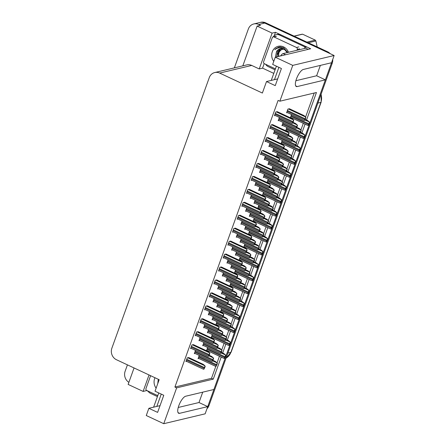 <?xml version="1.0" encoding="UTF-8"?>
<svg xmlns="http://www.w3.org/2000/svg" width="446" height="446" viewBox="0 0 446 446"><rect width="100%" height="100%" fill="white"/><g stroke="black" fill="none" stroke-linecap="round" stroke-linejoin="round"><path stroke-width="0.67" d="M234.362 67.87L248.35 29.007A8.797 7.983 76.6 0 1 253.802 23.956L259.784 22.529A8.797 7.983 76.6 0 1 264.712 23.064L334.138 55.516L331.54 62.735L303.358 69.453A9.383 3.189 115.1 0 0 296.451 78.925A9.383 3.189 115.1 0 0 296.306 86.513A9.383 3.189 115.1 0 0 297.198 86.569L325.379 79.851L213.896 389.497L185.72 396.215A9.383 3.189 115.1 0 0 178.807 405.687A9.383 3.189 115.1 0 0 178.662 413.275A9.383 3.189 115.1 0 0 179.554 413.33L207.736 406.613L205.138 413.832L163.749 423.7L176.649 387.869L213.255 379.139L221.188 357.095M148.262 391.465L146.556 390.373M273.788 73.389L262.566 68.143L264.194 63.611M274.251 35.674L275.466 32.307L310.678 48.77L275.271 57.211L272.673 64.43L281.415 68.517L275.249 85.632L266.513 81.546L262.371 93.047L219.666 73.083A8.797 7.983 -103.4 0 0 214.738 72.547A8.797 7.983 -103.4 0 0 209.285 77.604L111.862 348.209A8.797 7.983 -103.4 0 0 116.467 359.732L159.172 379.697L155.03 391.192L163.771 395.279L157.611 412.394L148.869 408.307L146.271 415.527L163.749 423.7M134.056 367.956L128.13 384.419L143.116 391.421L149.042 374.963M143.116 391.421L146.461 390.624M262.566 68.143L259.215 68.94L272.116 33.11L275.466 32.307M259.215 68.94L251.722 65.439A8.797 7.983 -103.4 0 0 246.794 64.904L214.738 72.547M272.116 33.11L257.13 26.102L242.819 65.852M253.802 23.956A8.797 7.983 76.6 0 1 258.73 24.485L260.481 25.305L257.13 26.102M128.877 382.339A8.797 7.983 76.6 0 1 125.125 371.278L127.433 364.861M306.536 120.035L316.454 92.489L279.854 101.214L292.754 65.384L275.271 57.211M292.754 65.384L334.138 55.516M222.665 352.998L225.849 344.156M227.326 340.053L230.51 331.211M231.987 327.113L235.17 318.271M236.642 314.168L239.825 305.332M241.303 301.228L244.486 292.386M245.963 288.283L249.147 279.447M250.624 275.344L253.807 266.502M255.285 262.399L258.463 253.562M259.94 249.459L263.123 240.617M264.601 236.514L267.784 227.677M269.261 223.574L272.445 214.732M273.922 210.629L277.1 201.793M278.577 197.69L281.76 188.848M283.238 184.75L286.421 175.908M287.899 171.805L291.082 162.963M292.559 158.865L295.743 150.023M297.22 145.92L300.398 137.084M301.875 132.98L305.058 124.139M202.729 392.162L198.994 402.526L207.736 406.613M295.888 80.709L316.638 75.764L320.367 65.4M316.638 75.764L325.379 79.851M160.042 405.643L148.869 408.307M277.68 78.881L266.513 81.546M279.854 101.214L278.103 100.4L174.904 387.05L176.649 387.869M174.904 387.05L211.504 378.325L215.825 366.322M217.057 362.905L219.443 356.282M221.718 349.959L224.098 343.336M226.378 337.02L228.759 330.397M231.034 324.075L233.42 317.452M235.694 311.135L238.08 304.512M240.355 298.19L242.735 291.572M245.016 285.25L247.396 278.627M249.671 272.305L252.057 265.688M254.332 259.366L256.718 252.743M258.992 246.421L261.378 239.803M263.653 233.481L266.033 226.858M268.314 220.536L270.694 213.918M272.969 207.596L275.355 200.973M277.629 194.657L280.016 188.034M282.29 181.712L284.671 175.088M286.951 168.772L289.331 162.149M291.606 155.827L293.992 149.204M296.267 142.887L298.653 136.264M300.927 129.942L303.313 123.325M305.588 117.003L314.218 93.019M211.504 378.325L213.255 379.139M272.735 124.663L271.123 124.897L269.774 128.638L270.577 128.448M268.074 137.608L266.463 137.836L265.114 141.583L265.916 141.388M263.419 150.547L261.802 150.781L260.458 154.522L261.256 154.333M258.758 163.492L257.147 163.721L255.798 167.467L256.595 167.272M254.097 176.432L252.486 176.666L251.137 180.407L251.934 180.217M249.437 189.377L247.825 189.606L246.476 193.347L247.279 193.157M244.782 202.317L243.165 202.545L241.816 206.292L242.618 206.102M240.121 215.262L238.504 215.49L237.16 219.231L237.958 219.042M235.46 228.201L233.849 228.43L232.5 232.176L233.297 231.987M230.799 241.147L229.188 241.375L227.839 245.116L228.642 244.926M226.139 254.086L224.528 254.315L223.178 258.061L223.981 257.872M221.484 267.031L219.867 267.26L218.523 271.001L219.32 270.811M216.823 279.971L215.212 280.2L213.863 283.946L214.66 283.751M212.162 292.911L210.551 293.145L209.202 296.885L209.999 296.696M207.501 305.856L205.89 306.084L204.541 309.831L205.344 309.635M202.846 318.795L201.23 319.029L199.88 322.77L200.683 322.581M198.186 331.74L196.569 331.969L195.225 335.715L196.023 335.52M193.525 344.68L191.914 344.909L190.565 348.655L191.362 348.465M188.864 357.625L187.253 357.854L185.904 361.594L186.707 361.405M277.395 111.723L275.784 111.952L274.435 115.698L275.232 115.503M279.363 117.437L278.181 120.721L278.979 120.526M274.703 130.377L273.521 133.661L274.323 133.471M270.042 143.322L268.86 146.6L269.663 146.411M265.387 156.262L264.205 159.545L265.002 159.356M260.726 169.207L259.544 172.485L260.341 172.295M251.405 195.086L250.223 198.37L251.026 198.18M246.744 208.031L245.562 211.315L246.365 211.125M242.089 220.971L240.907 224.254L241.704 224.065M237.428 233.916L236.246 237.2L237.043 237.004M232.767 246.855L231.585 250.139L232.388 249.95M228.107 259.801L226.925 263.084L227.728 262.889M223.452 272.74L222.27 276.024L223.067 275.834M218.791 285.685L217.609 288.963L218.406 288.774M214.13 298.625L212.948 301.909L213.745 301.719M209.469 311.57L208.288 314.848L209.09 314.659M204.809 324.51L203.627 327.793L204.43 327.604M200.154 337.449L198.972 340.733L199.769 340.543M195.493 350.394L194.311 353.678L195.108 353.488M256.065 182.146L254.883 185.43L255.681 185.241M283.11 122.455L281.928 125.739L282.725 125.549M278.449 135.4L277.267 138.684L278.07 138.494M273.788 148.34L272.606 151.623L273.409 151.434M269.133 161.285L267.951 164.568L268.748 164.373M264.472 174.224L263.291 177.508L264.088 177.318M259.812 187.169L258.63 190.453L259.433 190.258M255.151 200.109L253.969 203.393L254.772 203.203M250.496 213.054L249.314 216.338L250.111 216.143M245.835 225.994L244.653 229.277L245.451 229.088M241.175 238.939L239.993 242.217L240.79 242.027M236.514 251.879L235.332 255.162L236.135 254.973M231.853 264.824L230.671 268.102L231.474 267.912M227.198 277.763L226.016 281.047L226.813 280.857M222.537 290.703L221.355 293.986L222.153 293.797M217.877 303.648L216.695 306.932L217.497 306.742M213.216 316.588L212.034 319.871L212.837 319.682M208.561 329.533L207.379 332.816L208.176 332.621M203.9 342.472L202.718 345.756L203.515 345.566M199.239 355.417L198.057 358.701L198.855 358.506M289.549 108.824L287.932 109.053L286.588 112.799L287.386 112.609M248.467 234.284L249.197 234.111M249.582 231.017L248.416 234.256M253.127 221.339L253.858 221.166M254.242 218.077L253.072 221.316M257.788 208.399L258.518 208.226M258.897 205.132L257.732 208.371M262.449 195.454L263.179 195.281M263.558 192.193L262.393 195.432M271.765 169.575L272.495 169.396M272.88 166.308L271.709 169.547M267.104 182.514L267.834 182.342M268.219 179.247L267.054 182.486M285.741 130.745L286.471 130.572M286.856 127.478L285.691 130.723M281.086 143.69L281.816 143.512M282.195 140.423L281.03 143.662M276.425 156.63L277.156 156.457M277.535 153.363L276.369 156.607M243.806 247.223L244.536 247.051M244.921 243.956L243.756 247.201M239.151 260.169L239.881 259.996M240.26 256.902L239.095 260.141M234.49 273.108L235.22 272.935M235.6 269.841L234.434 273.086M229.829 286.053L230.56 285.875M230.944 282.786L229.774 286.025M225.169 298.993L225.899 298.82M226.284 295.726L225.119 298.971M220.514 311.938L221.244 311.76M221.623 308.671L220.458 311.91M215.853 324.878L216.583 324.705M216.962 321.611L215.797 324.85M211.192 337.823L211.922 337.644M212.307 334.556L211.136 337.795M206.531 350.762L207.262 350.589M207.646 347.495L206.481 350.734M290.402 117.805L291.132 117.627M291.517 114.538L290.346 117.777M178.244 407.471L198.994 402.526M331.495 62.747A8.797 7.983 76.6 0 1 331.25 63.538L208.026 405.81A8.797 7.983 76.6 0 1 207.702 406.59M327.604 51.786L265.671 22.835A8.797 7.983 76.6 0 0 260.743 22.3L259.784 22.529A8.797 7.983 76.6 0 1 264.712 23.064L326.645 52.015L327.604 51.786A8.797 7.983 76.6 0 1 330.191 53.671M332.716 59.463A8.797 7.983 76.6 0 1 332.209 63.31L208.984 405.581A8.797 7.983 76.6 0 1 206.977 408.726M305.276 119.444L307.634 120.548L309.295 121.914L309.301 122.867A1.466 0.496 115.1 0 0 308.844 123.776L308.554 124.579A1.466 0.496 115.1 0 0 308.387 125.415L307.924 125.421M309.295 121.914L309.624 122.789L308.387 125.415M309.624 122.789L309.301 122.867M289.326 108.724L303.888 115.525L305.543 116.897L305.555 117.844A1.466 0.496 115.1 0 0 305.097 118.753L304.808 119.556A1.466 0.496 115.1 0 0 304.64 120.392L304.178 120.398M305.543 116.897L305.878 117.766L304.64 120.392M305.878 117.766L305.555 117.844M293.122 122.343L295.481 123.447L297.142 124.813L297.153 125.766A1.466 0.496 115.1 0 0 296.69 126.675L296.4 127.478A1.466 0.496 115.1 0 0 296.233 128.314L295.77 128.32M297.142 124.813L297.471 125.688L296.233 128.314M297.471 125.688L297.153 125.766M277.178 111.623L291.734 118.424L293.396 119.79L293.407 120.743A1.466 0.496 115.1 0 0 292.944 121.652L292.654 122.455A1.466 0.496 115.1 0 0 292.487 123.291L292.024 123.297M293.396 119.79L293.724 120.665L292.487 123.291M293.724 120.665L293.407 120.743M276.392 66.17L271.279 80.358A5.865 1.996 115.1 0 0 271.263 80.414M283.11 53.581L285.607 54.747L308.286 49.339L305.789 48.174L283.11 53.581A5.865 1.996 115.1 0 0 280.573 55.951M278.884 67.335L274.452 79.65M275.07 69.832L268.152 66.599A5.865 5.324 76.6 0 1 265.643 64.302M280.707 34.76A5.865 5.324 -103.4 0 0 277.423 34.403L276.225 34.693A5.865 5.324 76.6 0 1 279.514 35.044L304.986 46.953L306.179 46.668L280.707 34.76L279.514 35.044M275.416 68.874L264.378 63.711A1.466 1.332 76.6 0 1 263.614 61.793L272.277 37.726A1.466 1.332 76.6 0 1 273.186 36.884A5.865 5.324 76.6 0 1 276.225 34.693M305.727 48.185A5.865 5.324 76.6 0 1 306.179 46.668M304.529 48.475A5.865 5.324 76.6 0 1 304.986 46.953M300.615 132.39L302.973 133.493L304.635 134.859L304.646 135.807A1.466 0.496 115.1 0 0 304.183 136.716L303.893 137.519A1.466 0.496 115.1 0 0 303.726 138.36L303.263 138.366M304.635 134.859L304.964 135.735L303.726 138.36M304.964 135.735L304.646 135.807M295.954 145.329L298.313 146.433L299.974 147.799L299.985 148.752A1.466 0.496 115.1 0 0 299.522 149.661L299.238 150.464A1.466 0.496 115.1 0 0 299.065 151.3L298.603 151.305M299.974 147.799L300.303 148.674L299.065 151.3M300.303 148.674L299.985 148.752M291.294 158.274L293.652 159.378L295.313 160.744L295.324 161.692A1.466 0.496 115.1 0 0 294.867 162.6L294.577 163.403A1.466 0.496 115.1 0 0 294.405 164.245L293.942 164.245M295.313 160.744L295.648 161.614L294.405 164.245M295.648 161.614L295.324 161.692M286.633 171.214L288.997 172.318L290.653 173.684L290.664 174.637A1.466 0.496 115.1 0 0 290.207 175.546L289.917 176.348A1.466 0.496 115.1 0 0 289.749 177.185L289.287 177.19M290.653 173.684L290.987 174.559L289.749 177.185M290.987 174.559L290.664 174.637M296.869 127.366L299.227 128.47L300.888 129.836L300.899 130.784A1.466 0.496 115.1 0 0 300.437 131.693L300.147 132.495A1.466 0.496 115.1 0 0 299.98 133.337L299.517 133.343M300.888 129.836L301.217 130.711L299.98 133.337M301.217 130.711L300.899 130.784M292.208 140.306L294.566 141.41L296.228 142.781L296.239 143.729A1.466 0.496 115.1 0 0 295.776 144.638L295.486 145.441A1.466 0.496 115.1 0 0 295.319 146.277L294.856 146.282M296.228 142.781L296.557 143.651L295.319 146.277M296.557 143.651L296.239 143.729M287.547 153.251L289.906 154.355L291.567 155.721L291.578 156.669A1.466 0.496 115.1 0 0 291.121 157.577L290.831 158.38A1.466 0.496 115.1 0 0 290.658 159.222L290.195 159.228M291.567 155.721L291.901 156.596L290.658 159.222M291.901 156.596L291.578 156.669M282.887 166.191L285.25 167.295L286.906 168.66L286.917 169.614A1.466 0.496 115.1 0 0 286.46 170.523L286.17 171.325A1.466 0.496 115.1 0 0 286.003 172.162L285.535 172.167M286.906 168.66L287.241 169.536L286.003 172.162M287.241 169.536L286.917 169.614M288.462 135.289L290.82 136.392L292.481 137.758L292.492 138.706A1.466 0.496 115.1 0 0 292.03 139.615L291.74 140.418A1.466 0.496 115.1 0 0 291.572 141.254L291.11 141.259M292.481 137.758L292.81 138.628L291.572 141.254M292.81 138.628L292.492 138.706M283.801 148.228L286.159 149.332L287.821 150.698L287.832 151.651A1.466 0.496 115.1 0 0 287.369 152.56L287.085 153.357A1.466 0.496 115.1 0 0 286.912 154.199L286.449 154.205M287.821 150.698L288.155 151.573L286.912 154.199M288.155 151.573L287.832 151.651M279.14 161.173L281.504 162.272L283.16 163.643L283.171 164.591A1.466 0.496 115.1 0 0 282.714 165.499L282.424 166.302A1.466 0.496 115.1 0 0 282.257 167.138L281.788 167.144M283.16 163.643L283.494 164.513L282.257 167.138M283.494 164.513L283.171 164.591M274.485 174.113L276.843 175.217L278.505 176.583L278.51 177.53A1.466 0.496 115.1 0 0 278.053 178.439L277.763 179.242A1.466 0.496 115.1 0 0 277.596 180.084L277.133 180.089M278.505 176.583L278.834 177.458L277.596 180.084M278.834 177.458L278.51 177.53M273.76 61.409A9.561 8.675 76.6 0 1 273.32 49.746A9.561 8.675 76.6 0 1 283.567 46.875A9.561 8.675 76.6 0 1 288.478 52.299M287.809 52.461L283.656 47.761L280.194 46.908L278.8 47.098L274.781 49.668C277.596 47.466 280.595 47.254 283.779 49.027L284.983 49.985A6.629 6.015 -103.4 0 0 283.801 49.266A6.629 6.015 -103.4 0 0 280.088 48.865A6.629 6.015 -103.4 0 0 276.531 51.513L275.444 57.172M287.179 52.611L284.983 49.985M280.935 48.731L279.419 49.623L276.988 55.728L277.178 56.759M280.746 48.748L277.445 51.619L276.799 56.848M278.577 52.076L278.315 56.486M280.177 48.843L277.903 49.985L276.531 51.513M275.578 36.316L273.186 36.884A1.466 1.332 76.6 0 1 274.006 36.973L296.484 47.477A1.466 1.332 76.6 0 1 297.248 49.4L296.93 50.287M278.878 47.081L275.89 48.575L274.781 49.668M278.945 56.335A5.586 5.068 76.6 0 1 279.023 52.572A5.586 5.068 76.6 0 1 283.756 49.244M280.685 48.753L278.722 52.388L282.151 48.859M306.932 42.119L315.289 40.129A15.833 14.372 76.6 0 1 315.885 40.96L308.309 42.766M294.065 36.109L301.641 34.303A15.833 14.372 76.6 0 1 302.578 34.186L294.221 36.176M315.289 40.129L302.578 34.186M317.178 46.908L315.885 40.96M156.117 388.171A9.561 8.675 76.6 0 1 154.979 377.74M158.297 379.29L157.745 383.649M157.773 395.635L146.74 390.473A1.466 1.332 76.6 0 1 145.97 388.555L150.603 375.694M158.748 392.932L153.641 407.12A5.865 1.996 115.1 0 0 153.619 407.176M161.246 394.102L156.814 406.412M157.427 396.594L150.508 393.361A5.865 5.324 76.6 0 1 148 391.064M272.517 124.562L287.073 131.369L288.735 132.735L288.746 133.683A1.466 0.496 115.1 0 0 288.283 134.592L287.993 135.394A1.466 0.496 115.1 0 0 287.826 136.236L287.363 136.242M288.735 132.735L289.064 133.61L287.826 136.236M289.064 133.61L288.746 133.683M267.856 137.507L282.413 144.309L284.074 145.675L284.085 146.628A1.466 0.496 115.1 0 0 283.623 147.537L283.338 148.34A1.466 0.496 115.1 0 0 283.165 149.176L282.703 149.181M284.074 145.675L284.403 146.55L283.165 149.176M284.403 146.55L284.085 146.628M263.196 150.447L277.758 157.254L279.413 158.62L279.425 159.568A1.466 0.496 115.1 0 0 278.967 160.476L278.678 161.279A1.466 0.496 115.1 0 0 278.51 162.121L278.042 162.121M279.413 158.62L279.748 159.495L278.51 162.121M279.748 159.495L279.425 159.568M258.535 163.387L273.097 170.194L274.758 171.559L274.764 172.513A1.466 0.496 115.1 0 0 274.307 173.422L274.017 174.224A1.466 0.496 115.1 0 0 273.85 175.061L273.387 175.066M274.758 171.559L275.087 172.435L273.85 175.061M275.087 172.435L274.764 172.513M253.88 176.332L268.436 183.139L270.098 184.505L270.109 185.452A1.466 0.496 115.1 0 0 269.646 186.361L269.356 187.164A1.466 0.496 115.1 0 0 269.189 188.006L268.726 188.006M270.098 184.505L270.427 185.374L269.189 188.006M270.427 185.374L270.109 185.452M249.219 189.271L263.776 196.078L265.437 197.444L265.448 198.398A1.466 0.496 115.1 0 0 264.985 199.306L264.701 200.103A1.466 0.496 115.1 0 0 264.528 200.945L264.065 200.951M265.437 197.444L265.766 198.319L264.528 200.945M265.766 198.319L265.448 198.398M244.559 202.216L259.115 209.018L260.776 210.389L260.787 211.337A1.466 0.496 115.1 0 0 260.33 212.246L260.04 213.049A1.466 0.496 115.1 0 0 259.867 213.885L259.405 213.89M260.776 210.389L261.111 211.259L259.867 213.885M261.111 211.259L260.787 211.337M239.898 215.156L254.46 221.963L256.115 223.329L256.127 224.282A1.466 0.496 115.1 0 0 255.669 225.185L255.38 225.988A1.466 0.496 115.1 0 0 255.212 226.83L254.75 226.836M256.115 223.329L256.45 224.204L255.212 226.83M256.45 224.204L256.127 224.282M235.243 228.101L249.799 234.903L251.46 236.274L251.472 237.222A1.466 0.496 115.1 0 0 251.009 238.131L250.719 238.933A1.466 0.496 115.1 0 0 250.552 239.77L250.089 239.775M251.46 236.274L251.789 237.144L250.552 239.77M251.789 237.144L251.472 237.222M230.582 241.041L245.138 247.848L246.8 249.214L246.811 250.161A1.466 0.496 115.1 0 0 246.348 251.07L246.058 251.873A1.466 0.496 115.1 0 0 245.891 252.715L245.428 252.72M246.8 249.214L247.129 250.089L245.891 252.715M247.129 250.089L246.811 250.161M225.921 253.986L240.478 260.787L242.139 262.159L242.15 263.107A1.466 0.496 115.1 0 0 241.687 264.015L241.403 264.818A1.466 0.496 115.1 0 0 241.23 265.654L240.768 265.66M242.139 262.159L242.468 263.029L241.23 265.654M242.468 263.029L242.15 263.107M221.261 266.925L235.822 273.733L237.478 275.098L237.489 276.046A1.466 0.496 115.1 0 0 237.032 276.955L236.742 277.758A1.466 0.496 115.1 0 0 236.575 278.599L236.107 278.605M237.478 275.098L237.813 275.974L236.575 278.599M237.813 275.974L237.489 276.046M216.6 279.871L231.162 286.672L232.823 288.038L232.829 288.991A1.466 0.496 115.1 0 0 232.372 289.9L232.082 290.703A1.466 0.496 115.1 0 0 231.914 291.539L231.452 291.545M232.823 288.038L233.152 288.913L231.914 291.539M233.152 288.913L232.829 288.991M211.945 292.81L226.501 299.617L228.162 300.983L228.174 301.931A1.466 0.496 115.1 0 0 227.711 302.84L227.421 303.642A1.466 0.496 115.1 0 0 227.254 304.484L226.791 304.49M228.162 300.983L228.491 301.858L227.254 304.484M228.491 301.858L228.174 301.931M207.284 305.75L221.84 312.557L223.502 313.923L223.513 314.876A1.466 0.496 115.1 0 0 223.05 315.785L222.766 316.588A1.466 0.496 115.1 0 0 222.593 317.424L222.13 317.429M223.502 313.923L223.831 314.798L222.593 317.424M223.831 314.798L223.513 314.876M202.623 318.695L217.18 325.502L218.841 326.868L218.852 327.816A1.466 0.496 115.1 0 0 218.395 328.724L218.105 329.527A1.466 0.496 115.1 0 0 217.932 330.369L217.47 330.369M218.841 326.868L219.176 327.738L217.932 330.369M219.176 327.738L218.852 327.816M197.963 331.634L212.525 338.442L214.18 339.807L214.191 340.761A1.466 0.496 115.1 0 0 213.734 341.669L213.444 342.472A1.466 0.496 115.1 0 0 213.277 343.308L212.814 343.314M214.18 339.807L214.515 340.683L213.277 343.308M214.515 340.683L214.191 340.761M193.308 344.58L207.864 351.387L209.525 352.753L209.536 353.7A1.466 0.496 115.1 0 0 209.074 354.609L208.784 355.412A1.466 0.496 115.1 0 0 208.617 356.248L208.154 356.254M209.525 352.753L209.854 353.622L208.617 356.248M209.854 353.622L209.536 353.7M188.647 357.519L203.203 364.326L204.865 365.692L204.876 366.645A1.466 0.496 115.1 0 0 204.413 367.554L204.123 368.351A1.466 0.496 115.1 0 0 203.956 369.193L203.493 369.199M204.865 365.692L205.193 366.567L203.956 369.193M205.193 366.567L204.876 366.645M281.978 184.159L284.336 185.263L285.998 186.629L286.009 187.576A1.466 0.496 115.1 0 0 285.546 188.485L285.256 189.288A1.466 0.496 115.1 0 0 285.089 190.124L284.626 190.13M285.998 186.629L286.326 187.498L285.089 190.124M286.326 187.498L286.009 187.576M277.317 197.099L279.675 198.202L281.337 199.568L281.348 200.522A1.466 0.496 115.1 0 0 280.885 201.43L280.595 202.228A1.466 0.496 115.1 0 0 280.428 203.069L279.965 203.075M281.337 199.568L281.666 200.444L280.428 203.069M281.666 200.444L281.348 200.522M272.657 210.044L275.015 211.142L276.676 212.513L276.687 213.461A1.466 0.496 115.1 0 0 276.225 214.37L275.94 215.173A1.466 0.496 115.1 0 0 275.767 216.009L275.305 216.015M276.676 212.513L277.011 213.383L275.767 216.009M277.011 213.383L276.687 213.461M267.996 222.983L270.36 224.087L272.015 225.453L272.027 226.401A1.466 0.496 115.1 0 0 271.569 227.309L271.279 228.112A1.466 0.496 115.1 0 0 271.112 228.954L270.644 228.96M272.015 225.453L272.35 226.328L271.112 228.954M272.35 226.328L272.027 226.401M263.341 235.923L265.699 237.027L267.36 238.398L267.366 239.346A1.466 0.496 115.1 0 0 266.909 240.255L266.619 241.057A1.466 0.496 115.1 0 0 266.452 241.894L265.989 241.899M267.36 238.398L267.689 239.268L266.452 241.894M267.689 239.268L267.366 239.346M258.68 248.868L261.038 249.972L262.7 251.338L262.711 252.285A1.466 0.496 115.1 0 0 262.248 253.194L261.958 253.997A1.466 0.496 115.1 0 0 261.791 254.839L261.328 254.844M262.7 251.338L263.029 252.213L261.791 254.839M263.029 252.213L262.711 252.285M254.019 261.808L256.378 262.911L258.039 264.277L258.05 265.231A1.466 0.496 115.1 0 0 257.587 266.139L257.303 266.942A1.466 0.496 115.1 0 0 257.13 267.778L256.667 267.784M258.039 264.277L258.368 265.153L257.13 267.778M258.368 265.153L258.05 265.231M249.359 274.753L251.717 275.857L253.378 277.222L253.389 278.17A1.466 0.496 115.1 0 0 252.932 279.079L252.642 279.882A1.466 0.496 115.1 0 0 252.469 280.724L252.007 280.729M253.378 277.222L253.713 278.098L252.469 280.724M253.713 278.098L253.389 278.17M244.698 287.692L247.062 288.796L248.717 290.162L248.729 291.115A1.466 0.496 115.1 0 0 248.271 292.024L247.982 292.827A1.466 0.496 115.1 0 0 247.814 293.663L247.352 293.669M248.717 290.162L249.052 291.037L247.814 293.663M249.052 291.037L248.729 291.115M278.232 179.136L280.59 180.24L282.251 181.606L282.257 182.553A1.466 0.496 115.1 0 0 281.8 183.462L281.51 184.265A1.466 0.496 115.1 0 0 281.342 185.107L280.88 185.112M282.251 181.606L282.58 182.481L281.342 185.107M282.58 182.481L282.257 182.553M273.571 192.075L275.929 193.179L277.59 194.545L277.602 195.499A1.466 0.496 115.1 0 0 277.139 196.407L276.849 197.21A1.466 0.496 115.1 0 0 276.682 198.046L276.219 198.052M277.59 194.545L277.919 195.42L276.682 198.046M277.919 195.42L277.602 195.499M268.91 205.021L271.268 206.124L272.93 207.49L272.941 208.438A1.466 0.496 115.1 0 0 272.478 209.347L272.194 210.15A1.466 0.496 115.1 0 0 272.021 210.991L271.558 210.991M272.93 207.49L273.259 208.36L272.021 210.991M273.259 208.36L272.941 208.438M264.249 217.96L266.613 219.064L268.269 220.43L268.28 221.383A1.466 0.496 115.1 0 0 267.823 222.292L267.533 223.095A1.466 0.496 115.1 0 0 267.36 223.931L266.898 223.937M268.269 220.43L268.603 221.305L267.36 223.931M268.603 221.305L268.28 221.383M259.589 230.905L261.953 232.009L263.614 233.375L263.619 234.323A1.466 0.496 115.1 0 0 263.162 235.232L262.872 236.034A1.466 0.496 115.1 0 0 262.705 236.876L262.242 236.876M263.614 233.375L263.943 234.245L262.705 236.876M263.943 234.245L263.619 234.323M254.934 243.845L257.292 244.949L258.953 246.315L258.964 247.268A1.466 0.496 115.1 0 0 258.502 248.177L258.212 248.974A1.466 0.496 115.1 0 0 258.044 249.816L257.582 249.821M258.953 246.315L259.282 247.19L258.044 249.816M259.282 247.19L258.964 247.268M250.273 256.79L252.631 257.888L254.292 259.26L254.304 260.208A1.466 0.496 115.1 0 0 253.841 261.116L253.557 261.919A1.466 0.496 115.1 0 0 253.384 262.755L252.921 262.761M254.292 259.26L254.621 260.13L253.384 262.755M254.621 260.13L254.304 260.208M245.612 269.73L247.97 270.834L249.632 272.199L249.643 273.153A1.466 0.496 115.1 0 0 249.186 274.056L248.896 274.859A1.466 0.496 115.1 0 0 248.723 275.7L248.26 275.706M249.632 272.199L249.966 273.075L248.723 275.7M249.966 273.075L249.643 273.153M240.951 282.675L243.315 283.773L244.971 285.145L244.982 286.092A1.466 0.496 115.1 0 0 244.525 287.001L244.235 287.804A1.466 0.496 115.1 0 0 244.068 288.64L243.6 288.646M244.971 285.145L245.306 286.014L244.068 288.64M245.306 286.014L244.982 286.092M236.296 295.614L238.655 296.718L240.316 298.084L240.322 299.032A1.466 0.496 115.1 0 0 239.864 299.941L239.574 300.743A1.466 0.496 115.1 0 0 239.407 301.585L238.945 301.591M240.316 298.084L240.645 298.959L239.407 301.585M240.645 298.959L240.322 299.032M269.824 187.052L272.183 188.156L273.844 189.528L273.855 190.475A1.466 0.496 115.1 0 0 273.392 191.384L273.103 192.187A1.466 0.496 115.1 0 0 272.935 193.023L272.473 193.029M273.844 189.528L274.173 190.397L272.935 193.023M274.173 190.397L273.855 190.475M265.164 199.998L267.522 201.101L269.183 202.467L269.194 203.415A1.466 0.496 115.1 0 0 268.732 204.324L268.447 205.127A1.466 0.496 115.1 0 0 268.275 205.968L267.812 205.974M269.183 202.467L269.512 203.343L268.275 205.968M269.512 203.343L269.194 203.415M260.503 212.937L262.867 214.041L264.523 215.412L264.534 216.36A1.466 0.496 115.1 0 0 264.077 217.269L263.787 218.072A1.466 0.496 115.1 0 0 263.614 218.908L263.151 218.914M264.523 215.412L264.857 216.282L263.614 218.908M264.857 216.282L264.534 216.36M255.842 225.882L258.206 226.986L259.862 228.352L259.873 229.3A1.466 0.496 115.1 0 0 259.416 230.208L259.126 231.011A1.466 0.496 115.1 0 0 258.959 231.853L258.496 231.859M259.862 228.352L260.196 229.227L258.959 231.853M260.196 229.227L259.873 229.3M251.187 238.822L253.545 239.926L255.207 241.292L255.218 242.245A1.466 0.496 115.1 0 0 254.755 243.154L254.465 243.956A1.466 0.496 115.1 0 0 254.298 244.793L253.835 244.798M255.207 241.292L255.536 242.167L254.298 244.793M255.536 242.167L255.218 242.245M246.526 251.767L248.885 252.871L250.546 254.237L250.557 255.184A1.466 0.496 115.1 0 0 250.095 256.093L249.805 256.896A1.466 0.496 115.1 0 0 249.637 257.738L249.175 257.743M250.546 254.237L250.875 255.112L249.637 257.738M250.875 255.112L250.557 255.184M241.866 264.707L244.224 265.81L245.885 267.176L245.897 268.13A1.466 0.496 115.1 0 0 245.434 269.038L245.149 269.841A1.466 0.496 115.1 0 0 244.977 270.677L244.514 270.683M245.885 267.176L246.22 268.052L244.977 270.677M246.22 268.052L245.897 268.13M237.205 277.652L239.569 278.756L241.225 280.121L241.236 281.069A1.466 0.496 115.1 0 0 240.779 281.978L240.489 282.781A1.466 0.496 115.1 0 0 240.322 283.623L239.853 283.623M241.225 280.121L241.559 280.991L240.322 283.623M241.559 280.991L241.236 281.069M232.55 290.591L234.908 291.695L236.57 293.061L236.575 294.014A1.466 0.496 115.1 0 0 236.118 294.923L235.828 295.72A1.466 0.496 115.1 0 0 235.661 296.562L235.198 296.568M236.57 293.061L236.898 293.936L235.661 296.562M236.898 293.936L236.575 294.014M227.889 303.536L230.248 304.635L231.909 306.006L231.92 306.954A1.466 0.496 115.1 0 0 231.457 307.863L231.167 308.665A1.466 0.496 115.1 0 0 231 309.502L230.537 309.507M231.909 306.006L232.238 306.876L231 309.502M232.238 306.876L231.92 306.954M240.043 300.637L242.401 301.741L244.062 303.107L244.073 304.055A1.466 0.496 115.1 0 0 243.611 304.964L243.321 305.766A1.466 0.496 115.1 0 0 243.154 306.608L242.691 306.614M244.062 303.107L244.391 303.982L243.154 306.608M244.391 303.982L244.073 304.055M235.382 313.577L237.74 314.681L239.402 316.047L239.413 317A1.466 0.496 115.1 0 0 238.95 317.909L238.66 318.712A1.466 0.496 115.1 0 0 238.493 319.548L238.03 319.553M239.402 316.047L239.731 316.922L238.493 319.548M239.731 316.922L239.413 317M230.721 326.522L233.08 327.626L234.741 328.992L234.752 329.94A1.466 0.496 115.1 0 0 234.289 330.848L234.005 331.651A1.466 0.496 115.1 0 0 233.832 332.493L233.37 332.493M234.741 328.992L235.075 329.862L233.832 332.493M235.075 329.862L234.752 329.94M226.061 339.462L228.424 340.566L230.08 341.931L230.091 342.885A1.466 0.496 115.1 0 0 229.634 343.794L229.344 344.591A1.466 0.496 115.1 0 0 229.177 345.433L228.709 345.438M230.08 341.931L230.415 342.807L229.177 345.433M230.415 342.807L230.091 342.885M221.406 352.407L223.764 353.505L225.425 354.877L225.431 355.824A1.466 0.496 115.1 0 0 224.974 356.733L224.684 357.536A1.466 0.496 115.1 0 0 224.516 358.372L224.054 358.378M225.425 354.877L225.754 355.746L224.516 358.372M225.754 355.746L225.431 355.824M231.636 308.554L233.994 309.658L235.655 311.029L235.666 311.977A1.466 0.496 115.1 0 0 235.204 312.886L234.914 313.689A1.466 0.496 115.1 0 0 234.747 314.525L234.284 314.53M235.655 311.029L235.984 311.899L234.747 314.525M235.984 311.899L235.666 311.977M226.975 321.499L229.333 322.603L230.995 323.969L231.006 324.917A1.466 0.496 115.1 0 0 230.543 325.825L230.259 326.628A1.466 0.496 115.1 0 0 230.086 327.47L229.623 327.476M230.995 323.969L231.323 324.844L230.086 327.47M231.323 324.844L231.006 324.917M222.314 334.439L224.678 335.543L226.334 336.908L226.345 337.862A1.466 0.496 115.1 0 0 225.888 338.77L225.598 339.573A1.466 0.496 115.1 0 0 225.425 340.41L224.962 340.415M226.334 336.908L226.668 337.784L225.425 340.41M226.668 337.784L226.345 337.862M217.654 347.384L220.017 348.488L221.679 349.854L221.684 350.801A1.466 0.496 115.1 0 0 221.227 351.71L220.937 352.513A1.466 0.496 115.1 0 0 220.77 353.355L220.307 353.36M221.679 349.854L222.008 350.729L220.77 353.355M222.008 350.729L221.684 350.801M212.998 360.323L215.357 361.427L217.018 362.793L217.029 363.746A1.466 0.496 115.1 0 0 216.566 364.655L216.277 365.458A1.466 0.496 115.1 0 0 216.109 366.294L215.647 366.3M217.018 362.793L217.347 363.668L216.109 366.294M217.347 363.668L217.029 363.746M223.229 316.476L225.587 317.58L227.248 318.946L227.259 319.899A1.466 0.496 115.1 0 0 226.797 320.808L226.512 321.605A1.466 0.496 115.1 0 0 226.339 322.447L225.877 322.452M227.248 318.946L227.577 319.821L226.339 322.447M227.577 319.821L227.259 319.899M218.568 329.421L220.932 330.519L222.587 331.891L222.599 332.839A1.466 0.496 115.1 0 0 222.141 333.747L221.852 334.55A1.466 0.496 115.1 0 0 221.679 335.386L221.216 335.392M222.587 331.891L222.922 332.761L221.679 335.386M222.922 332.761L222.599 332.839M213.907 342.361L216.271 343.465L217.927 344.83L217.938 345.778A1.466 0.496 115.1 0 0 217.481 346.687L217.191 347.49A1.466 0.496 115.1 0 0 217.024 348.332L216.561 348.337M217.927 344.83L218.261 345.706L217.024 348.332M218.261 345.706L217.938 345.778M209.252 355.3L211.61 356.404L213.272 357.776L213.283 358.723A1.466 0.496 115.1 0 0 212.82 359.632L212.53 360.435A1.466 0.496 115.1 0 0 212.363 361.271L211.9 361.277M213.272 357.776L213.601 358.645L212.363 361.271M213.601 358.645L213.283 358.723M178.049 412.628L179.554 413.33M295.687 85.866L297.198 86.569M258.73 24.485L265.671 22.835M219.666 73.083L251.722 65.439M317.887 103.087L320.869 102.379A2.932 0.719 19.8 0 0 321.131 102.201L231.134 352.184A2.932 0.719 -160.2 0 1 230.872 352.362L320.869 102.379A11.724 10.643 -103.4 0 0 321.008 94.413M226.061 358.144A11.724 10.643 -103.4 0 0 230.872 352.362L227.889 353.07M332.209 63.31L331.25 63.538M208.984 405.581L208.026 405.81M290.876 116.311L308.554 124.579M291.166 115.508L308.844 123.776M305.064 120.024L309.173 121.948M287.129 111.294L304.808 119.556M287.419 110.491L305.097 118.753M288.372 108.952L305.426 116.924M278.722 119.21L296.4 127.478M279.012 118.407L296.69 126.675M292.911 122.923L297.019 124.841M274.976 114.187L292.654 122.455M275.266 113.39L292.944 121.652M276.219 111.851L293.273 119.823M286.215 129.256L303.893 137.519M286.505 128.454L304.183 136.716M300.403 132.969L304.512 134.887M281.56 142.196L299.238 150.464M281.844 141.393L299.522 149.661M295.748 145.909L299.857 147.827M276.899 155.141L294.577 163.403M277.189 154.338L294.867 162.6M291.087 158.848L295.196 160.772M272.238 168.081L289.917 176.348M272.528 167.278L290.207 175.546M286.427 171.794L290.536 173.711M282.469 124.233L300.147 132.495M282.758 123.431L300.437 131.693M296.657 127.946L300.766 129.864M277.808 137.173L295.486 145.441M278.098 136.376L295.776 144.638M292.002 140.886L296.111 142.809M273.153 150.118L290.831 158.38M273.443 149.315L291.121 157.577M287.341 153.831L291.45 155.749M268.492 163.058L286.17 171.325M268.782 162.26L286.46 170.523M282.68 166.771L286.789 168.694M274.061 132.155L291.74 140.418M274.351 131.353L292.03 139.615M288.255 135.863L292.359 137.786M269.406 145.095L287.085 153.357M269.691 144.292L287.369 152.56M283.595 148.808L287.703 150.726M264.746 158.04L282.424 166.302M265.036 157.237L282.714 165.499M278.934 161.747L283.043 163.671M260.085 170.98L277.763 179.242M260.375 170.177L278.053 178.439M274.273 174.693L278.382 176.61M297.248 49.4L299.64 48.831M296.484 47.477L298.876 46.908M274.006 36.973L276.397 36.399M270.315 127.132L287.993 135.394M270.605 126.329L288.283 134.592M271.558 124.791L288.612 132.763M265.66 140.072L283.338 148.34M265.944 139.269L283.623 147.537M266.898 137.73L283.957 145.708M260.999 153.017L278.678 161.279M261.289 152.214L278.967 160.476M262.242 150.676L279.296 158.648M256.339 165.957L274.017 174.224M256.628 165.154L274.307 173.422M257.582 163.615L274.636 171.587M251.678 178.902L269.356 187.164M251.968 178.099L269.646 186.361M252.921 176.56L269.975 184.532M247.023 191.841L264.701 200.103M247.307 191.039L264.985 199.306M248.26 189.5L265.32 197.472M242.362 204.786L260.04 213.049M242.652 203.984L260.33 212.246M243.605 202.445L260.659 210.417M237.701 217.726L255.38 225.988M237.991 216.923L255.669 225.185M238.945 215.385L255.998 223.357M233.041 230.671L250.719 238.933M233.33 229.868L251.009 238.131M234.284 228.33L251.338 236.302M228.38 243.611L246.058 251.873M228.67 242.808L246.348 251.07M229.623 241.269L246.677 249.242M223.725 256.55L241.403 264.818M224.009 255.753L241.687 264.015M224.962 254.214L242.022 262.187M219.064 269.495L236.742 277.758M219.354 268.693L237.032 276.955M220.307 267.154L237.361 275.126M214.403 282.435L232.082 290.703M214.693 281.638L232.372 289.9M215.647 280.099L232.7 288.071M209.743 295.38L227.421 303.642M210.033 294.577L227.711 302.84M210.986 293.039L228.04 301.011M205.088 308.32L222.766 316.588M205.372 307.517L223.05 315.785M206.325 305.978L223.385 313.951M200.427 321.265L218.105 329.527M200.717 320.462L218.395 328.724M201.67 318.923L218.724 326.896M195.766 334.205L213.444 342.472M196.056 333.402L213.734 341.669M197.009 331.863L214.063 339.835M191.105 347.15L208.784 355.412M191.395 346.347L209.074 354.609M192.349 344.808L209.403 352.78M186.445 360.089L204.123 368.351M186.735 359.286L204.413 367.554M187.688 357.748L204.742 365.72M267.578 181.026L285.256 189.288M267.868 180.223L285.546 188.485M281.766 184.733L285.875 186.657M262.917 193.965L280.595 202.228M263.207 193.163L280.885 201.43M277.111 197.678L281.214 199.596M258.262 206.911L275.94 215.173M258.546 206.108L276.225 214.37M272.45 210.618L276.559 212.541M253.601 219.85L271.279 228.112M253.891 219.047L271.569 227.309M267.79 223.563L271.898 225.481M248.94 232.795L266.619 241.057M249.23 231.992L266.909 240.255M263.129 236.503L267.238 238.426M244.28 245.735L261.958 253.997M244.57 244.932L262.248 253.194M258.468 249.448L262.577 251.366M239.625 258.674L257.303 266.942M239.909 257.877L257.587 266.139M253.813 262.387L257.922 264.311M234.964 271.62L252.642 279.882M235.254 270.817L252.932 279.079M249.152 275.333L253.261 277.25M230.303 284.559L247.982 292.827M230.593 283.756L248.271 292.024M244.492 288.272L248.6 290.195M263.831 176.003L281.51 184.265M264.121 175.2L281.8 183.462M278.02 179.716L282.128 181.633M259.171 188.942L276.849 197.21M259.46 188.14L277.139 196.407M273.359 192.655L277.468 194.573M254.515 201.887L272.194 210.15M254.8 201.085L272.478 209.347M268.704 205.595L272.813 207.518M249.855 214.827L267.533 223.095M250.145 214.024L267.823 222.292M264.043 218.54L268.152 220.458M245.194 227.772L262.872 236.034M245.484 226.969L263.162 235.232M259.382 231.48L263.491 233.403M240.533 240.712L258.212 248.974M240.823 239.909L258.502 248.177M254.722 244.425L258.831 246.343M235.878 253.657L253.557 261.919M236.163 252.854L253.841 261.116M250.067 257.364L254.175 259.288M231.218 266.596L248.896 274.859M231.507 265.794L249.186 274.056M245.406 270.309L249.515 272.227M226.557 279.542L244.235 287.804M226.847 278.739L244.525 287.001M240.745 283.249L244.854 285.172M221.896 292.481L239.574 300.743M222.186 291.678L239.864 299.941M236.085 296.194L240.193 298.112M255.424 183.925L273.103 192.187M255.714 183.122L273.392 191.384M269.613 187.632L273.721 189.556M250.769 196.864L268.447 205.127M251.053 196.062L268.732 204.324M264.957 200.577L269.066 202.495M246.108 209.804L263.787 218.072M246.398 209.007L264.077 217.269M260.297 213.517L264.406 215.44M241.448 222.749L259.126 231.011M241.738 221.946L259.416 230.208M255.636 226.462L259.745 228.38M236.787 235.689L254.465 243.956M237.077 234.886L254.755 243.154M250.975 239.402L255.084 241.325M232.126 248.634L249.805 256.896M232.416 247.831L250.095 256.093M246.32 252.347L250.423 254.265M227.471 261.573L245.149 269.841M227.755 260.771L245.434 269.038M241.66 265.286L245.768 267.204M222.81 274.519L240.489 282.781M223.1 273.716L240.779 281.978M236.999 278.226L241.108 280.149M218.15 287.458L235.828 295.72M218.44 286.655L236.118 294.923M232.338 291.171L236.447 293.089M213.489 300.403L231.167 308.665M213.779 299.601L231.457 307.863M227.677 304.111L231.786 306.034M225.643 297.504L243.321 305.766M225.932 296.702L243.611 304.964M239.831 301.212L243.94 303.135M220.982 310.444L238.66 318.712M221.272 309.641L238.95 317.909M235.176 314.157L239.279 316.075M216.327 323.389L234.005 331.651M216.611 322.586L234.289 330.848M230.515 327.096L234.624 329.02M211.666 336.329L229.344 344.591M211.956 335.526L229.634 343.794M225.854 340.042L229.963 341.959M207.005 349.274L224.684 357.536M207.295 348.471L224.974 356.733M221.194 352.981L225.302 354.904M217.235 305.421L234.914 313.689M217.525 304.624L235.204 312.886M231.424 309.134L235.533 311.057M212.58 318.366L230.259 326.628M212.865 317.563L230.543 325.825M226.769 322.079L230.877 323.997M207.92 331.306L225.598 339.573M208.21 330.503L225.888 338.77M222.108 335.018L226.217 336.942M203.259 344.251L220.937 352.513M203.549 343.448L221.227 351.71M217.447 347.964L221.556 349.881M198.598 357.19L216.277 365.458M198.888 356.387L216.566 364.655M212.787 360.903L216.895 362.821M208.834 313.343L226.512 321.605M209.118 312.54L226.797 320.808M223.022 317.056L227.131 318.974M204.173 326.288L221.852 334.55M204.463 325.485L222.141 333.747M218.362 329.995L222.47 331.919M199.513 339.228L217.191 347.49M199.802 338.425L217.481 346.687M213.701 342.941L217.81 344.858M194.852 352.173L212.53 360.435M195.142 351.37L212.82 359.632M209.04 355.88L213.149 357.803M231.134 352.184L226.055 358.166M321.159 94L321.131 102.201M290.508 117.337L307.857 125.449M286.761 112.314L304.111 120.426M278.354 120.236L295.704 128.348M274.608 115.213L291.957 123.325M285.847 130.277L303.196 138.388M281.186 143.222L298.541 151.333M276.531 156.161L293.881 164.273M271.87 169.106L289.22 177.218M282.101 125.259L299.45 133.365M277.44 138.199L294.789 146.31M272.785 151.144L290.134 159.25M268.124 164.083L285.473 172.195M273.693 133.176L291.043 141.287M269.038 146.121L286.388 154.227M264.378 159.06L281.727 167.172M259.717 172.005L277.066 180.112M269.947 128.153L287.296 136.264M265.292 141.098L282.641 149.209M260.631 154.037L277.981 162.149M255.971 166.982L273.32 175.094M251.31 179.922L268.659 188.034M246.649 192.867L264.004 200.979M241.994 205.807L259.343 213.918M237.333 218.752L254.683 226.858M232.673 231.691L250.022 239.803M228.012 244.637L245.361 252.743M223.357 257.576L240.706 265.688M218.696 270.521L236.045 278.627M214.035 283.461L231.385 291.572M209.375 296.4L226.724 304.512M204.714 309.346L222.069 317.457M200.059 322.285L217.408 330.397M195.398 335.23L212.748 343.342M190.737 348.17L208.087 356.282M186.077 361.115L203.426 369.227M267.21 182.046L284.559 190.158M262.549 194.991L279.898 203.097M257.894 207.931L275.243 216.042M253.233 220.876L270.583 228.982M248.573 233.815L265.922 241.927M243.912 246.761L261.261 254.867M239.251 259.7L256.606 267.812M234.596 272.645L251.945 280.751M229.935 285.585L247.285 293.697M263.463 177.023L280.813 185.135M258.803 189.968L276.152 198.08M254.148 202.908L271.497 211.019M249.487 215.853L266.836 223.964M244.826 228.792L262.176 236.904M240.165 241.738L257.515 249.849M235.505 254.677L252.854 262.789M230.85 267.622L248.199 275.728M226.189 280.562L243.538 288.673M221.528 293.507L238.878 301.613M255.056 184.945L272.406 193.057M250.396 197.89L267.751 205.996M245.74 210.83L263.09 218.941M241.08 223.775L258.429 231.881M236.419 236.715L253.768 244.826M231.758 249.654L249.108 257.766M227.103 262.599L244.453 270.711M222.442 275.539L239.792 283.65M217.782 288.484L235.131 296.596M213.121 301.424L230.47 309.535M225.275 298.525L242.624 306.636M220.614 311.47L237.963 319.581M215.959 324.409L233.308 332.521M211.298 337.354L228.647 345.466M206.637 350.294L223.987 358.406M216.868 306.447L234.217 314.558M212.212 319.392L229.562 327.498M207.552 332.331L224.901 340.443M202.891 345.271L220.24 353.383M198.23 358.216L215.58 366.328M208.46 314.369L225.815 322.475M203.805 327.308L221.155 335.42M199.145 340.253L216.494 348.359M194.484 353.193L211.833 361.305"/></g></svg>
